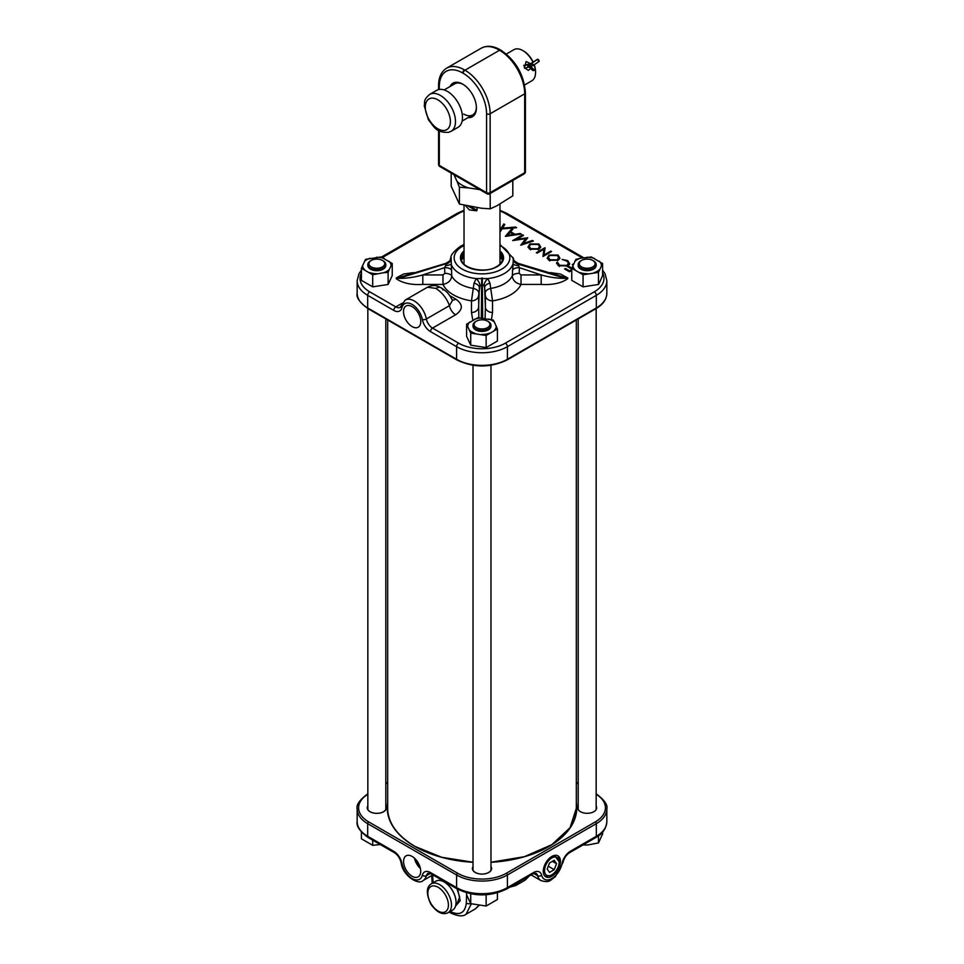 <?xml version="1.0" encoding="UTF-8"?>
<svg xmlns="http://www.w3.org/2000/svg" width="964" height="964" viewBox="0 0 964 964"><rect width="100%" height="100%" fill="white"/><g stroke="black" fill="none" stroke-linecap="round" stroke-linejoin="round"><path stroke-width="1.45" d="M412.134 326.603A12.231 7.061 -120 0 0 418.376 327.121A12.231 7.061 -120 0 0 420.087 317.289A12.231 7.061 -120 0 0 412.134 306.636A12.231 7.061 -120 0 0 406.157 305.95A12.231 7.061 -120 0 0 404.121 315.71A12.231 7.061 -120 0 0 412.134 326.603M451.104 257.388L451.718 275.873C451.224 280.452 448.308 283.308 442.982 284.416L442.982 274.933L444.802 273.366L444.645 267.643L422.81 274.933L442.982 274.933M472.806 320.253L471.468 312.505L471.468 300.864L474.023 283.163L476.216 278.572L487.784 278.572L489.977 283.163L492.532 300.864A7.182 5.868 0 0 1 485.374 295.502L484.639 287.694L485.374 307.155L485.374 295.502M427.51 287.2L405.278 300.045A17.786 10.267 60 0 1 417.533 303.395A17.786 10.267 60 0 1 426.377 318.976L449.441 305.66C446.681 298.189 442.151 292.441 435.873 288.393L427.51 287.212C435.981 283.259 439.451 287.573 441.259 287.862L441.259 287.862A10.773 6.218 -60 0 1 443.03 290.043M485.217 292.984A7.182 4.278 -6.2 0 1 490.447 288.477A31.438 18.147 0 0 0 504.232 283.838A31.438 18.147 0 0 0 512.282 275.873L513.294 260.087A7.182 5.88 -179 0 0 517.752 264.04L565.326 278.355L565.326 277.608L517.752 263.654L519.355 267.643L519.198 273.366L521.018 274.933L521.018 284.416C515.692 283.308 512.788 280.464 512.282 275.873A7.182 3.615 1.6 0 1 519.198 273.366M521.018 274.933L541.19 274.933L541.19 284.416L521.018 284.416A40.416 23.341 180 0 1 492.532 300.864L492.532 312.505L491.423 319.614M489.977 283.163A7.182 4.266 173.8 0 0 484.639 287.694L483.964 285.621L482.337 284.488L480.036 285.621L478.626 295.502A7.182 5.868 180 0 1 471.468 300.864A40.416 23.341 180 0 1 442.982 284.416L422.81 284.416C411.544 285.103 402.687 283.199 396.216 278.704L396.216 277.957L403.555 274.017L413.725 272.595M550.263 272.595L560.446 274.017L567.784 277.957L567.784 278.704C561.349 283.199 552.48 285.103 541.19 284.416M449.778 295.659L455.827 299.153C463.178 304.395 463.106 309.601 455.611 314.782L432.535 328.097L458.623 343.16A33.053 19.087 0 0 0 505.377 343.16L594.294 291.827A33.053 19.087 0 0 0 602.584 272.872M544.045 254.99L550.793 251.098L551.565 251.544L542.961 256.508L543.889 249.23L537.117 253.134L536.346 252.689L544.949 247.724L543.841 256.002L545.13 247.82M538.876 243.952L540.732 247.073L538.924 249.17L529.899 249.218L527.995 247.049L529.839 243.964L538.876 243.952L538.707 245.157M499.967 228.36L501.111 228.263L503.811 223.973L504.787 224.528L502.509 228.143L515.535 227.07L516.62 227.697L502.027 228.902L499.967 232.179M499.967 230.083L500.629 229.022L499.967 229.083M521.271 234.059L505.353 236.325L511.92 228.649L512.86 229.191L510.667 231.746L515.041 234.276L520.271 233.469L521.271 234.059M525.729 238.674L512.715 240.578L522.645 234.842L523.536 235.361L516.668 239.325L527.754 237.795L523.235 243.543L532.405 240.482L533.333 241.012L520.741 245.205L525.729 238.674L526.151 239.566L522.042 244.772M558.06 255.038L559.915 258.147L558.108 260.244L549.082 260.292L547.178 258.135L549.022 255.05L558.06 255.038L557.891 256.231M567.663 260.581L567.495 261.774L569.459 264.582L569.7 263.497L567.724 265.895L558.626 265.799L556.674 262.594L557.867 262.69L559.554 265.317L567.013 265.413L568.471 262.979L566.784 261.087L562.108 259.461L567.663 260.581L569.664 263.702M556.638 263.558L556.674 262.594L558.108 265.474M573.098 264.992L572.291 264.534L573.472 264.196M571.76 270.438L569.435 271.788L564.579 268.98L565.458 268.474L569.543 270.836L571.76 269.546M571.76 269.052L568.109 266.944L568.989 266.438L571.833 268.076M455.611 314.782A8.977 5.181 -120 0 1 449.441 305.66L452.502 300.407C448.911 293.767 447.151 291.731 441.259 287.862A10.773 6.218 -60 0 0 435.873 288.393M455.827 299.153A8.977 5.181 -60 0 1 452.321 299.961M513.294 260.087L512.896 257.388M500.822 229.528L504.184 225.48M499.967 231.577L500.629 229.022M515.487 227.793L515.535 227.07M502.292 228.89L502.509 228.143M503.907 225.323L503.811 223.973M501.28 229.492L501.111 228.263M520.223 234.216L520.271 233.469M514.993 235.011L515.041 234.276M510.438 232.649L510.667 231.746M506.582 236.3L511.992 229.986L511.92 228.649M507.522 235.421L513.631 234.481L510.077 232.432L507.257 236.192M513.896 235.18L513.631 234.481M525.946 239.144L526.802 239.012M515.547 240.229L516.439 239.723M532.381 241.325L532.405 240.482M522.886 244.482L523.235 243.543M516.198 240.132L516.668 239.325M522.645 235.867L522.645 234.842M539.189 245.471L540.539 247.603M530.007 245.169L529.839 243.964M528.188 247.591L529.344 245.615M539.623 248.688L539.575 246.278L538.02 244.482L530.61 244.41L529.164 246.097L530.742 248.688L538.153 248.724L539.575 246.278M529.164 246.097L529.405 248.905M530.574 249.881L530.742 248.688M538.322 249.917L538.153 248.724M544.021 249.555L544.865 249.061M543.214 256.364L543.889 249.23M550.793 251.99L550.793 251.098M544.949 248.64L544.949 247.724M558.385 256.545L559.735 258.677M549.191 256.243L549.022 255.05M547.371 258.665L548.528 256.689M558.807 259.774L558.759 257.352L557.204 255.556L549.793 255.496L548.347 257.171L549.926 259.762L557.337 259.798L558.759 257.352M548.347 257.171L548.588 259.979M549.757 260.955L549.926 259.762M557.505 260.991L557.337 259.798M568.531 265.353L568.471 262.979M567.181 266.606L567.013 265.413M559.385 266.522L559.554 265.317M557.614 263.907L557.867 262.69M565.458 269.498L565.458 268.474M569.543 271.728L569.543 270.836M568.989 267.462L568.989 266.438M573.182 264.835L573.182 264.016M482.675 318.072L482.277 278.006M485.121 318.445L485.374 307.155A7.182 5.868 0 0 0 492.532 312.505M481.723 278.006L481.325 317.915M471.468 312.505A7.182 5.868 180 0 0 478.626 307.155L479.361 287.694A7.182 4.266 6.2 0 0 474.023 283.163M478.626 295.502L478.819 317.746M451.598 270.221A7.182 3.615 178.5 0 0 444.645 267.643L446.248 264.04A7.182 5.88 179 0 0 450.706 260.087M396.216 278.704A7.182 5.868 180 0 0 398.674 278.355L446.248 263.654L398.674 277.608L398.674 278.355C406.326 278.451 414.375 277.319 422.81 274.933L422.81 284.416M446.248 263.654L445.621 263.485L446.248 263.654A7.182 5.856 -179 0 0 450.706 259.774M464.033 244.507L460.515 246.254C453.67 251.411 450.441 255.327 450.851 258.027C449.079 260.798 452.321 259.569 445.802 263.377L398.674 277.608A7.182 5.868 180 0 1 396.216 277.957M518.379 263.485L517.752 263.654L518.379 263.485M567.784 277.957A7.182 5.868 180 0 1 565.326 277.608L518.198 263.377C511.366 259.545 514.475 259.437 513.149 258.027L499.967 244.507M567.784 278.704A7.182 5.868 180 0 1 565.326 278.355C557.686 278.451 549.637 277.319 541.19 274.933L519.355 267.643A7.182 3.615 -178.5 0 0 512.402 270.221M483.964 285.621A7.182 3.699 125.9 0 1 487.784 278.572A31.438 18.147 180 0 0 504.232 273.571A31.438 18.147 180 0 0 512.896 264.076A7.182 1.133 -172.4 0 0 518.379 265.751M480.036 285.621A7.182 3.699 54.1 0 0 476.216 278.572A31.438 18.147 180 0 1 451.104 264.076A7.182 1.133 172.4 0 1 445.621 265.751M478.783 292.984A7.182 4.278 6.2 0 0 473.553 288.477A31.438 18.147 0 0 1 451.718 275.873A7.182 3.615 -1.6 0 0 444.802 273.366M513.294 259.774A7.182 5.856 179 0 0 517.752 263.654M490.977 866.612A9.592 5.531 180 0 1 488.784 872.468A9.592 5.531 180 0 1 476.806 873.203A9.592 5.531 180 0 1 473.023 866.612M473.023 867.311A9.303 5.374 0 0 0 472.697 868.588A9.303 5.374 0 0 0 478.349 873.637A9.303 5.374 0 0 0 488.579 872.492A9.303 5.374 0 0 0 491.303 868.588A9.303 5.374 0 0 0 490.977 867.311M385.805 805.892A9.592 5.531 180 0 1 383.612 811.748A9.592 5.531 180 0 1 371.634 812.483A9.592 5.531 180 0 1 367.838 805.892M367.838 806.591A9.303 5.374 0 0 0 367.525 807.868A9.303 5.374 0 0 0 373.176 812.917A9.303 5.374 0 0 0 383.395 811.772A9.303 5.374 0 0 0 386.118 807.868A9.303 5.374 0 0 0 385.805 806.591M596.162 806.085A9.471 5.471 180 0 1 595.824 810.061A9.471 5.471 180 0 1 593.872 811.7A9.471 5.471 180 0 1 578.533 810.061A9.471 5.471 180 0 1 578.195 806.085M595.74 810.158A9.303 5.374 0 0 0 596.475 807.953A9.303 5.374 0 0 0 596.162 806.675M551.866 876.252A12.122 7.001 120 0 0 559.819 865.455A12.122 7.001 120 0 0 557.794 855.779A12.122 7.001 120 0 0 551.866 856.454A12.122 7.001 120 0 0 543.973 867.022A12.122 7.001 120 0 0 545.672 876.77A12.122 7.001 120 0 0 551.866 876.252M415.412 859.093A10.568 6.097 -120 0 0 420.063 867.154M412.134 856.454A12.122 7.001 -120 0 0 406.206 855.779A12.122 7.001 -120 0 0 404.181 865.455A12.122 7.001 -120 0 0 412.134 876.252A12.122 7.001 -120 0 0 418.328 876.77A12.122 7.001 -120 0 0 420.027 867.022A12.122 7.001 -120 0 0 412.134 856.454M414.484 858.177A11.688 6.748 -120 0 0 420.388 868.407M471.36 903.822L466.034 914.258L475.336 908.895L478.939 905.304M466.034 914.258L466.034 914.258C463.178 916.716 458.117 916.318 450.839 913.053L450.682 912.956A3.591 2.073 120 0 0 450.766 913.004M457.972 903.16L455.912 904.34L457.032 903.883L459.671 897.014L457.032 888.844M578.195 806.675A9.303 5.374 0 0 0 577.87 807.953A9.303 5.374 0 0 0 578.605 810.158M519.379 881.674L515.776 885.542L525.079 880.168L528.887 876.192M515.776 885.542L510.04 887.073M470.468 206.525L477.035 210.321L477.035 207.549M477.035 210.321L476.385 210.827L468.384 206.2M465.479 205.561L469.299 209.875L476.385 210.827M451.188 173.098L451.188 186.233L459.394 204.043L481.289 208.212L490.206 208.839L496.749 205.838L512.812 195.837L512.812 180.437M453.972 174.701L457.02 181.316A28.438 16.424 0 0 0 468.311 187.86L479.867 189.655M490.206 193.487L490.206 208.839M468.311 187.86L459.394 187.221L459.394 204.043M457.02 181.316L459.394 187.221M476.409 327.615A7.905 4.567 0 0 0 487.591 327.615A7.905 4.567 0 0 0 487.591 321.157L488.35 321.602A8.977 5.181 180 0 1 490.977 325.266A8.977 5.181 180 0 1 485.434 330.062A8.977 5.181 180 0 1 475.65 328.941A8.977 5.181 180 0 1 473.023 325.266A8.977 5.181 180 0 1 475.65 321.602L476.409 321.157A7.905 4.567 0 0 0 476.409 327.615M488.35 321.602L487.591 321.157A7.905 4.567 0 0 0 476.409 321.157M488.82 319.024A14.219 8.206 180 0 1 492.062 320.422A14.219 8.206 180 0 1 494.472 322.277L497.412 328.989L497.412 341.063L486.133 347.57L486.133 335.496L470.721 333.11L466.588 324.217L477.867 317.698L493.279 320.084L494.472 322.277M473.059 325.748A8.977 5.181 0 0 0 475.65 329.893A8.977 5.181 0 0 0 485.82 330.917A8.977 5.181 0 0 0 490.941 325.748M486.133 347.57L470.721 345.184L470.721 333.11M470.721 345.184L466.588 336.291L466.588 324.217M497.412 328.989L486.133 335.496M496.219 326.037A14.219 8.206 180 0 1 494.146 330.495M474.601 319.204A14.219 8.206 180 0 1 482.325 318.012M467.781 326.41A14.219 8.206 180 0 1 469.854 321.952M475.18 333.423A14.219 8.206 180 0 1 469.528 330.158M489.399 333.231A14.219 8.206 180 0 1 481.675 334.436M497.412 892.833L497.412 899.52L486.133 906.039L486.133 894.761M486.133 906.039L470.721 903.654L470.721 893.821M470.721 903.654L466.588 894.761L466.588 892.833M602.584 832.101L602.584 834.029L598.463 842.934L598.463 835.836M598.463 842.934L587.51 845.006L583.051 844.922M380.274 844.524L372.694 845.32L372.694 840.15M372.694 845.32L361.416 838.801L361.416 832.101M580.822 260.882L581.581 260.437A7.905 4.567 0 0 0 581.581 266.895A7.905 4.567 0 0 0 592.764 266.895A7.905 4.567 0 0 0 592.764 260.437A7.905 4.567 0 0 0 581.581 260.437L580.822 260.882A8.977 5.181 180 0 0 578.195 264.546A8.977 5.181 180 0 0 583.738 269.342A8.977 5.181 180 0 0 593.523 268.209A8.977 5.181 180 0 0 596.162 264.546A8.977 5.181 180 0 0 593.523 260.882L592.764 260.437M370.477 260.882L371.236 260.437A7.905 4.567 0 0 0 371.236 266.895A7.905 4.567 0 0 0 382.419 266.895A7.905 4.567 0 0 0 382.419 260.437A7.905 4.567 0 0 0 371.236 260.437L370.477 260.882A8.977 5.181 180 0 0 367.838 264.546A8.977 5.181 180 0 0 373.393 269.342A8.977 5.181 180 0 0 383.178 268.209A8.977 5.181 180 0 0 385.805 264.546A8.977 5.181 180 0 0 383.178 260.882L382.419 260.437M574.701 261.557A14.219 8.206 180 0 1 577.123 259.69A14.219 8.206 180 0 1 580.352 258.292L591.306 256.978L602.584 263.497L598.463 272.39L583.051 274.776L571.76 268.269L575.894 259.364L580.352 258.292M578.231 265.028A8.977 5.181 0 0 0 583.365 270.197A8.977 5.181 0 0 0 593.523 269.161A8.977 5.181 0 0 0 596.114 265.028M602.584 263.497L602.584 275.571L599.656 282.271L598.463 284.464L598.463 272.39M598.463 284.464L583.051 286.85L583.051 274.776M583.051 286.85L571.76 280.343L571.76 268.269M586.847 257.292A14.219 8.206 180 0 1 594.571 258.485M575.026 269.763A14.219 8.206 180 0 1 572.953 265.305M587.51 273.704A14.219 8.206 180 0 1 579.786 272.511M599.656 269.438A14.219 8.206 180 0 1 594.005 272.704M599.319 261.232A14.219 8.206 180 0 1 601.391 265.69M388.106 284.464L392.24 275.571L392.24 263.497L389.299 269.438A14.219 8.206 180 0 1 386.877 271.306A14.219 8.206 180 0 1 383.648 272.704L372.694 274.776L372.694 286.85L388.106 284.464L388.106 272.39L383.648 272.704M389.299 269.438L388.106 272.39M367.887 265.028A8.977 5.181 0 0 0 373.008 270.197A8.977 5.181 0 0 0 383.178 269.161A8.977 5.181 0 0 0 385.769 265.028M372.694 286.85L361.416 280.343L361.416 268.269L365.537 259.364L380.949 256.978L392.24 263.497M372.694 274.776L361.416 268.269M377.153 273.704A14.219 8.206 180 0 1 369.429 272.511M388.974 261.232A14.219 8.206 180 0 1 391.047 265.69M376.49 257.292A14.219 8.206 180 0 1 384.214 258.485M364.344 261.557A14.219 8.206 180 0 1 369.995 258.292M364.681 269.763A14.219 8.206 180 0 1 362.609 265.305M450.043 86.531A19.401 11.207 60 0 1 462.696 84.133L462.696 84.133A19.401 11.207 60 0 1 476.409 107.896A19.401 11.207 60 0 1 468.01 117.644M463.708 114.053A17.967 10.375 -120 0 0 472.685 114.945A17.967 10.375 -120 0 0 476.397 107.293M463.214 84.446A17.967 10.375 -120 0 0 454.731 83.832L444.163 89.929M444.356 882.072A16.352 9.435 60 0 1 444.476 882.144A16.352 9.435 60 0 1 452.309 890.194A16.352 9.435 60 0 1 456.032 902.171A16.352 9.435 60 0 1 456.032 902.316M448.007 912.751L452.574 910.112A16.701 9.64 -120 0 0 456.032 902.461A16.701 9.64 -120 0 0 452.224 890.23A16.701 9.64 -120 0 0 444.223 882A16.701 9.64 -120 0 0 435.873 881.168L431.294 883.819A16.701 9.64 60 0 1 447.645 892.869A16.701 9.64 60 0 1 448.007 912.751C442.464 915.258 436.74 912.378 430.836 904.124C426.052 893.845 426.209 887.073 431.294 883.819M532.996 62.323A17.967 10.375 -120 0 0 522.837 50.586A17.967 10.375 -120 0 0 515.427 49.068A17.967 10.375 -120 0 0 513.848 49.694L506.329 54.044M530.622 68.432L528.356 70.372L524.344 67.745L526.127 61.539L530.598 63.66M438.584 89.58A21.341 12.327 -120 0 0 436.716 90.339L429.727 94.364A21.341 12.327 60 0 1 431.595 93.616A21.341 12.327 60 0 1 451.899 108.209A21.341 12.327 60 0 1 451.068 131.333L458.057 127.296A21.341 12.327 -120 0 0 458.888 104.172A21.341 12.327 -120 0 0 438.584 89.58L438.584 85.459A2.518 1.446 180 0 0 439.319 86.483L439.319 89.435M524.597 84.977L531.815 80.807A17.967 10.375 -120 0 0 535.538 72.589A17.967 10.375 -120 0 0 534.056 64.865M522.837 50.586L523.597 51.032A16.882 9.748 60 0 1 533.2 62.178M534.249 64.733A16.882 9.748 60 0 1 535.538 71.71L535.538 72.589M530.441 66.299L532.188 65.865A4.205 1.53 -46.2 0 0 533.67 65.13L539.141 61.383A1.41 0.651 55.6 0 0 538.358 59.66A1.41 0.651 55.6 0 0 537.382 59.31A1.41 0.651 55.6 0 0 537.237 59.563L539.141 61.383M523.777 65.733L527.911 64.684A4.242 1.542 133.8 0 1 528.862 64.805L534.43 70.095A1.41 1.313 133.4 0 1 532.502 70.215A1.41 1.313 133.4 0 1 532.526 68.275M523.765 65.685L530.296 64.046A4.205 1.53 -46.2 0 0 531.767 63.311L537.237 59.563M551.866 874.782A10.327 5.965 120 0 0 559.168 862.129A10.327 5.965 120 0 0 551.866 857.912A10.327 5.965 120 0 0 544.564 870.564A10.327 5.965 120 0 0 551.866 874.782L550.625 875.493M550.589 875.517L544.937 876.192M559.168 861.129L558.614 857.49M554.493 855.405L559.156 861.768M549.516 872.396L554.204 869.685L556.553 863.636L554.204 860.298L549.516 863.009L547.166 869.058L549.516 872.396M552.324 861.394L556.553 863.636M548.287 866.178L554.204 869.685M464.033 254.592L461.563 259.376A20.473 11.821 180 0 1 464.033 254.412M463.491 263.497A19.581 11.303 180 0 1 464.033 262.69M499.967 250.917A21.557 12.448 180 0 1 497.243 266.594A21.557 12.448 180 0 1 468.347 267.438A21.557 12.448 180 0 1 464.033 250.917M464.033 253.002A20.473 11.821 0 0 0 461.527 258.677C460.177 267.956 484.904 274.306 496.701 266.546C500.545 264.208 502.473 261.581 502.473 258.677A20.473 11.821 0 0 0 499.967 253.002M502.413 259.605A24.269 14.014 0 0 0 499.967 257.762M499.967 257.171A24.63 14.219 180 0 1 502.365 258.894M499.967 254.412A20.473 11.821 180 0 1 502.437 259.364L499.967 254.592M464.033 245.519A27.848 16.075 0 0 0 462.31 246.435A27.848 16.075 0 0 0 462.31 269.161A27.848 16.075 0 0 0 501.69 269.161A27.848 16.075 0 0 0 499.967 245.519M582.401 257.978L505.377 213.502A33.053 19.087 0 0 0 499.967 210.983M464.033 210.983A33.053 19.087 0 0 0 458.623 213.502L382.298 257.569M361.416 272.872A33.053 19.087 0 0 0 369.706 291.827L395.806 306.889L402.205 303.202M505.377 343.16A2.88 1.663 60 0 1 507.401 346.678L507.401 359.295L596.318 307.962L596.318 295.346L507.401 346.678A35.933 20.738 180 0 1 456.599 346.678L430.498 331.616A11.857 6.844 60 0 1 422.365 319.578A14.906 8.604 -120 0 0 412.134 304.443A14.906 8.604 -120 0 0 401.904 307.769A11.857 6.844 60 0 1 393.77 310.408L367.682 295.346L367.682 307.962L456.599 359.295L456.599 346.678A2.88 1.663 120 0 1 458.623 343.16M507.112 359.958C490.375 367.935 473.625 367.935 456.888 359.958A1.434 0.831 -60 0 1 456.599 359.295A35.933 20.738 0 0 0 507.401 359.295A1.434 0.831 -120 0 1 507.112 359.958L596.029 308.625A1.434 0.831 -120 0 0 596.318 307.962A35.933 20.738 0 0 0 606.838 293.297C606.621 299.418 603.018 304.528 596.029 308.625M606.838 293.297L606.838 280.681A35.933 20.738 180 0 1 596.318 295.346A2.88 1.663 60 0 0 594.294 291.827M369.706 291.827A2.88 1.663 -60 0 0 367.682 295.346A35.933 20.738 180 0 1 357.162 280.681L357.162 293.297A35.933 20.738 0 0 0 367.682 307.962A1.434 0.831 -60 0 0 367.971 308.625L456.888 359.958M393.77 310.408A2.88 1.663 -60 0 1 395.806 306.889A8.977 5.181 -120 0 0 400.289 307.335L401.144 305.901A2.88 2.012 -166.2 0 0 401.904 307.769M422.365 319.578A2.88 1.205 -10.9 0 0 426.377 318.976A8.977 5.181 -120 0 0 432.535 328.097A2.88 1.663 120 0 0 430.498 331.616M505.377 213.502A2.88 1.663 -60 0 1 506.811 213.357L583.726 257.774M381.346 257.147L457.189 213.357A2.88 1.663 60 0 1 458.623 213.502M461.636 258.894A24.63 14.219 180 0 1 464.033 257.171M499.967 262.69A19.581 11.303 180 0 1 500.509 263.497M464.033 257.762A24.269 14.014 0 0 0 461.587 259.605M387.685 808.82A94.4 54.502 0 0 0 387.636 809.664M387.685 805.747A94.4 54.502 0 0 0 387.6 808.121A94.4 54.502 0 0 0 415.123 846.585M387.685 802.506A94.761 54.707 0 0 0 414.99 846.513A94.761 54.707 0 0 0 473.023 862.286M490.977 862.286A94.761 54.707 0 0 0 576.315 802.506M548.878 846.585A94.4 54.502 0 0 0 576.4 808.121A94.4 54.502 0 0 0 576.315 805.747M440.825 880.614L441.572 879.915M457.635 889.194L460.202 900.665L455.562 906.027M432.643 875.047L433.101 882.771M450.104 911.462C459.647 915.933 465.058 913.137 466.323 903.075L466.588 894.447M466.323 903.075A3.591 2.217 1.8 0 0 470.637 903.509M432.33 883.217A3.591 2 176.6 0 1 432.125 882.626L431.703 875.589M531.104 874.902L540.937 880.578A17.786 10.267 -60 0 1 537.623 875.734L533.707 873.468M595.728 837.596A2.88 1.663 60 0 0 596.318 836.282L596.318 823.666L507.401 874.999L507.401 887.615L533.502 872.553A11.857 6.844 -60 0 1 541.635 875.204A14.906 8.604 120 0 0 551.866 878.529A14.906 8.604 120 0 0 562.096 863.383A11.857 6.844 -60 0 1 570.23 851.345L596.318 836.282A35.933 20.738 0 0 0 606.838 821.617C606.163 828.727 602.464 834.053 595.728 837.596L569.628 852.658A2.88 1.663 60 0 0 570.23 851.345M578.195 783.865L576.315 782.78M387.685 782.78L385.805 783.865M367.838 794.252A34.487 19.919 0 0 0 368.694 821.906L457.611 873.239A34.487 19.919 0 0 0 506.389 873.239L595.306 821.906A34.487 19.919 0 0 0 596.162 794.252M456.599 887.615L456.599 874.999L367.682 823.666L367.682 836.282L393.77 851.345A11.857 6.844 60 0 1 401.904 863.383A14.906 8.604 -120 0 0 412.134 878.529A14.906 8.604 -120 0 0 422.365 875.204A11.857 6.844 60 0 1 430.498 872.553L456.599 887.615A35.933 20.738 0 0 0 507.401 887.615A2.88 1.663 60 0 1 506.811 888.929C490.266 896.857 473.734 896.857 457.189 888.929A2.88 1.663 120 0 1 456.599 887.615M430.293 873.468L426.377 875.734A17.786 10.267 60 0 1 423.063 880.578L432.896 874.902M368.694 821.906A1.434 0.831 120 0 0 367.682 823.666A35.933 20.738 180 0 1 357.162 809.001L357.162 821.617A35.933 20.738 0 0 0 367.682 836.282A2.88 1.663 -60 0 0 368.272 837.596L394.372 852.658A2.88 1.663 -60 0 1 393.77 851.345M596.029 793.673C604.344 799.855 607.947 804.964 606.838 809.001A35.933 20.738 180 0 1 596.318 823.666A1.434 0.831 -120 0 0 595.306 821.906M506.389 873.239A1.434 0.831 -120 0 1 507.401 874.999A35.933 20.738 180 0 1 456.599 874.999A1.434 0.831 120 0 1 457.611 873.239M449.947 911.631A3.591 2.073 120 0 0 450.682 912.956L449.212 912.052M450.104 911.534A3.591 2.073 120 0 0 450.839 913.053M541.635 875.204A2.88 2.012 166.2 0 1 537.623 875.734A8.977 5.181 120 0 0 535.96 873.288L532.899 873.866L506.811 888.929M430.498 872.553A2.88 1.663 120 0 0 431.101 873.866L428.04 873.288A8.977 5.181 -120 0 0 426.377 875.734A2.88 2.012 -166.2 0 1 422.365 875.204M423.063 880.578C418.617 885.555 402.627 875.734 401.12 862.756A2.88 1.205 -10.9 0 0 401.904 863.383M533.502 872.553A2.88 1.663 60 0 1 532.899 873.866M562.096 863.383A2.88 1.205 10.9 0 0 562.88 862.756C564.012 858.237 566.254 854.875 569.628 852.658M576.364 809.664A94.4 54.502 0 0 0 576.315 808.82M439.319 130.851L439.319 165.398L486.567 192.68L486.567 113.764A2.518 1.446 0 0 0 490.134 113.764L490.134 192.68L524.681 172.725L524.681 93.821L490.134 113.764A35.572 20.533 60 0 0 464.973 70.203L499.533 50.261L464.973 70.203A2.518 1.446 -60 0 0 463.202 73.288L462.696 72.987A33.053 19.087 -120 0 0 439.319 86.483M486.567 113.764A33.053 19.087 -120 0 0 463.202 73.288M500.786 50.128C515.8 60.419 524.006 74.638 525.416 92.785A2.518 1.446 180 0 1 524.681 93.821A35.572 20.533 -120 0 0 499.533 50.261A2.518 1.446 120 0 1 500.786 50.128L500.28 49.839A2.518 1.446 120 0 0 499.027 49.959A35.572 20.533 -120 0 0 481.241 48.2C486.904 45.26 493.243 45.802 500.28 49.839A2.518 1.446 120 0 1 500.509 50.032M481.241 48.2L446.681 68.143A35.572 20.533 60 0 1 464.467 69.914A2.518 1.446 -60 0 0 462.696 72.987M489.604 193.824A2.518 2.518 0 0 1 487.097 193.824A2.518 1.446 -60 0 1 486.567 192.68A2.518 1.446 0 0 0 490.134 192.68A2.518 1.446 -120 0 1 489.604 193.824L524.163 173.882A2.518 1.446 -120 0 0 524.681 172.725A2.518 1.446 0 0 0 525.416 171.7L525.416 92.785M438.584 130.441L438.584 164.362A2.518 1.446 0 0 0 439.319 165.398A2.518 1.446 -60 0 0 439.837 166.543L487.097 193.824M431.161 903.883A14.556 8.399 -120 0 0 445.693 911.583A14.556 8.399 -120 0 0 445.091 894.447A14.556 8.399 -120 0 0 430.559 886.747A14.556 8.399 -120 0 0 431.161 903.883M430.534 98.316A17.75 10.242 -120 0 0 427.667 116.885A17.75 10.242 -120 0 0 445.175 130.309A17.75 10.242 -120 0 0 448.043 111.752A17.75 10.242 -120 0 0 430.534 98.316M527.911 64.684A1.41 1.145 75.8 0 0 529.103 66.986L524.549 68.143M528.862 64.805A1.41 1.313 133.4 0 0 528.838 66.733A1.41 1.313 133.4 0 0 528.838 66.745L532.502 70.215M523.741 65.383L530.899 63.576A1.41 1.145 75.8 0 0 530.296 64.046L532.188 65.865M532.212 63.009A1.41 0.651 55.6 0 0 531.911 63.058A1.41 0.651 55.6 0 0 531.767 63.311L533.67 65.13M405.278 300.045L401.144 305.901M606.838 280.681L605.067 273.752L602.584 270.185M361.416 270.185L358.957 273.704L357.162 280.681M506.811 213.357L499.967 210.273M464.033 210.273L457.189 213.357M367.971 308.625C359.656 302.443 356.053 297.334 357.162 293.297M576.4 808.121L570.073 827.666L551.902 844.633L524.296 856.707L490.977 862.226M473.023 862.226L441.717 857.273L415.171 846.5C397.144 835.764 387.962 822.967 387.6 808.121M459.671 897.014L457.008 888.832M606.838 809.001L606.838 821.617M529.429 875.878L525.115 880.144M479.204 905.341L475.336 908.895M432.125 882.626L432.173 883.313M431.101 873.866L457.189 888.929M401.12 862.756C399.988 858.237 397.746 854.875 394.372 852.658M368.272 837.596C359.897 831.498 356.186 826.172 357.162 821.617M540.937 880.578C550.323 883.386 550.432 879.662 555.312 876.722L562.88 862.756M385.805 783.383L387.685 782.298M576.315 782.298L578.195 783.383M367.971 793.673C359.656 799.855 356.053 804.964 357.162 809.001M499.967 264.088L499.967 203.982M464.033 264.088L464.033 205.224M490.977 870.082L490.977 365.308M490.977 326.218L490.977 325.266M473.023 870.082L473.023 365.308M473.023 326.218L473.023 325.266M576.315 810.495L576.315 320M387.685 810.495L387.685 320M596.162 809.471L596.162 308.54M596.162 265.498L596.162 264.546M578.195 809.471L578.195 318.915M578.195 265.498L578.195 264.546M367.838 809.362L367.838 308.54M367.838 265.498L367.838 264.546M385.805 809.362L385.805 318.915M385.805 265.498L385.805 264.546M446.681 68.143C441.307 71.577 438.608 77.349 438.584 85.459M524.163 173.882A2.518 2.518 0 0 0 525.416 171.7M438.584 164.362A2.518 2.518 0 0 0 439.837 166.543M443.139 880.819L442.536 881.168M429.727 94.364C422.859 100.377 425.172 101.594 424.256 105.799L428.377 119.705C434.21 126.742 435.716 132.875 448.597 132.333L451.068 131.333M472.685 114.945L462.13 121.042M530.899 63.576L537.382 59.31M559.168 862.129L559.168 861.37"/></g></svg>

